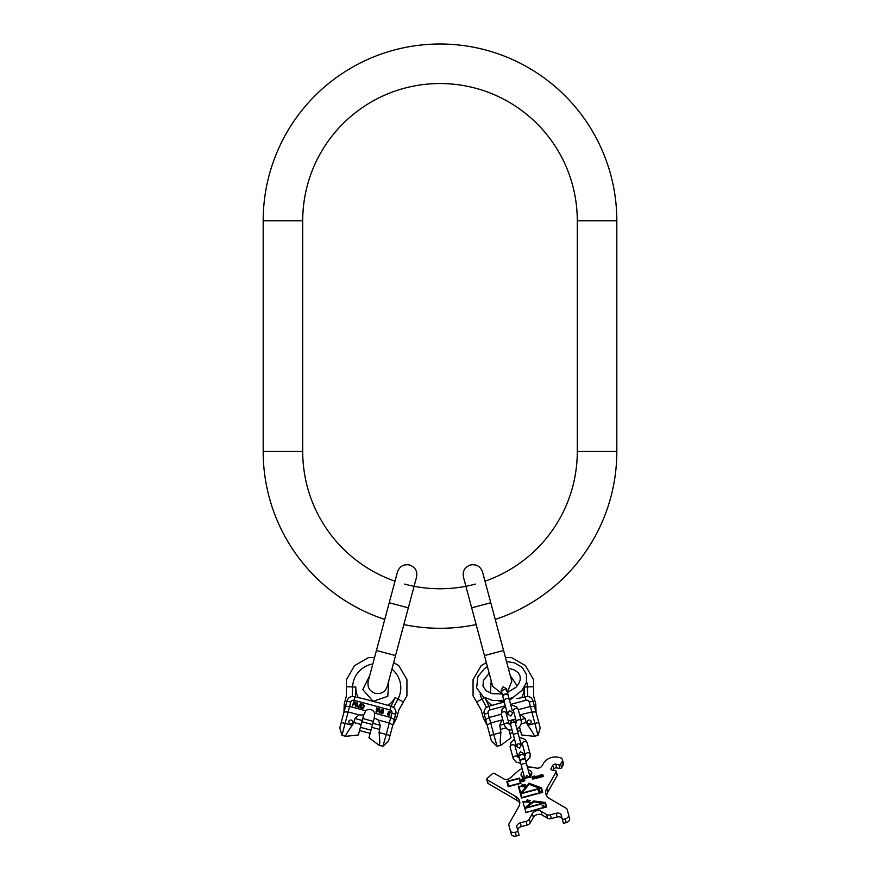<?xml version="1.0" encoding="UTF-8"?>
<svg xmlns="http://www.w3.org/2000/svg" width="880" height="880" viewBox="0 0 880 880"><rect width="100%" height="100%" fill="white"/><g stroke="black" fill="none" stroke-linecap="round" stroke-linejoin="round"><path stroke-width="1.32" d="M395.01 581.174A137.291 137.291 0 0 1 302.709 451.473L302.709 220.825A137.291 137.291 0 0 1 440 83.534A137.291 137.291 0 0 1 577.291 220.825L577.291 451.473A137.291 137.291 0 0 1 484.99 581.174M384.758 619.443A176.825 176.825 0 0 1 263.175 451.473L263.175 220.825A176.825 176.825 0 0 1 440 44A176.825 176.825 0 0 1 616.825 220.825L616.825 451.473A176.825 176.825 0 0 1 495.242 619.443M475.53 584.078A137.291 137.291 0 0 1 404.47 584.078M476.146 624.558A176.825 176.825 0 0 1 403.854 624.558M492.129 705.386L496.947 703.978L488.939 706.244L485.111 697.983A20.867 20.867 0 0 0 492.129 705.386M502.7 719.433L501.721 720.049L499.774 725.296L500.918 732.534C500.071 740.52 500.049 744.777 500.852 745.294L497.046 746.306L491.425 740.993L487.245 725.395L483.351 718.058L481.173 709.929L473.066 695.882L473.066 679.668L481.173 665.632L486.354 662.64M484.033 712.25L484.253 714.208A6.589 6.589 0 0 1 486.266 707.542L488.939 706.244L489.929 709.951A2.64 2.64 0 0 0 488.07 713.185L484.253 714.208A6.589 6.589 0 0 1 486.266 707.542L485.078 708.928M484.913 709.192L484.33 710.501M484.297 710.633L484.132 711.337M487.245 725.395L484.253 714.208L487.157 725.043L490.699 722.997L501.721 720.049M502.062 693.682L492.701 686.356L484.462 655.589L503.558 650.474L505.45 657.525L511.423 657.525L525.47 665.632L533.577 679.668L533.577 695.882L535.755 704.022L536.041 712.316L533.049 701.129L534.479 706.453L530.387 706.453L518.287 709.698M497.046 746.306L493.768 734.459L489.951 735.482L487.157 725.043M485.672 719.532L489.225 717.486L501.314 714.241M516.934 698.621L527.967 696.377A6.589 6.589 0 0 1 533.049 701.129L532.257 699.325M504.295 702.02L496.947 703.978M531.124 697.961L529.969 697.125M529.694 696.971L527.967 696.377M521.301 723.833L526.218 722.513L527.78 725.34C532.51 731.83 534.644 735.504 534.215 736.351L538.021 735.328L540.232 727.925L534.479 706.453M536.338 713.394L536.041 712.316M527.78 725.34L538.747 722.403L539.572 725.472M538.021 735.328L531.861 711.964L519.673 714.879M508.904 729.85L511.027 737.77L500.885 745.283M534.171 736.362L521.642 734.932L519.519 727.012M526.218 722.513L525.14 718.498L520.839 714.923M527.45 722.469A1.925 1.925 0 0 1 528.814 720.115A1.925 1.925 0 0 1 531.168 721.479A1.925 1.925 0 0 1 529.804 723.833A1.925 1.925 0 0 1 527.45 722.469M510.62 704.418L525.998 700.293A2.64 2.64 0 0 1 529.232 702.152L531.861 711.964L535.953 711.964M510.708 723.943L510.191 722.964L511.94 719.939L514.965 721.688L515.57 723.954L516.516 722.183A2.475 1.749 -15 0 1 518.452 719.851A2.475 1.749 -15 0 1 521.29 720.896L518.276 709.643A2.475 1.749 -15 0 0 515.438 708.598A2.475 1.749 -15 0 0 513.502 710.93L516.516 722.183L515.196 722.535M510.422 723.822L509.091 724.174A2.475 1.749 165 0 0 506.253 723.118A2.475 1.749 165 0 0 504.317 725.45L501.303 714.197A2.475 1.749 165 0 1 503.239 711.865A2.475 1.749 165 0 1 506.077 712.921L509.091 724.163L510.796 725.23M519.607 727.342L519.024 727.496M509.575 730.026L508.992 730.18M487.399 666.556L484.33 668.745L477.895 676.643L476.619 687.841L483.329 696.905L492.844 700.524L503.844 700.337L504.097 701.305A2.75 1.947 165 0 1 506.253 698.72A2.75 1.947 165 0 1 509.41 699.886L508.255 695.607A2.75 1.947 165 0 0 505.109 694.441A2.75 1.947 165 0 0 502.953 697.026L507.518 714.076L509.465 710.71L512.831 712.646L510.884 716.012L507.518 714.076L506.935 711.887M508.2 695.42A2.75 1.947 165 0 0 508.156 695.233A2.75 1.947 165 0 0 504.999 694.067A2.75 1.947 165 0 0 502.854 696.652A2.75 1.947 165 0 0 502.92 696.839M527.12 742.654A2.475 1.749 -15 0 0 524.282 741.609A2.475 1.749 -15 0 0 522.346 743.93L525.36 755.183A2.475 1.749 -15 0 1 527.296 752.862A2.475 1.749 -15 0 1 530.134 753.907L527.12 742.654L525.283 739.75L522.269 738.177L519.299 737.847L518.452 734.723A2.475 1.749 165 0 0 515.614 733.678A2.475 1.749 165 0 0 513.678 735.999L516.472 746.416L518.221 743.391L521.246 745.14L519.497 748.165L516.472 746.416L515.867 744.15L514.954 745.382L517.935 757.174A2.475 1.749 165 0 0 515.097 756.129A2.475 1.749 165 0 0 513.161 758.45L510.147 747.197A2.475 1.749 165 0 1 512.083 744.876A2.475 1.749 165 0 1 514.921 745.921M521.488 766.194A2.75 1.947 165 0 1 523.633 763.609A2.75 1.947 165 0 1 526.79 764.775L525.646 760.496A2.75 1.947 165 0 0 522.489 759.33A2.75 1.947 165 0 0 520.344 761.915L524.909 778.965L526.845 775.599L530.211 777.535L529.21 773.806A5.489 3.883 165 0 1 531.52 774.664M525.58 760.309A2.75 1.947 165 0 0 525.547 760.122A2.75 1.947 165 0 0 522.39 758.956A2.75 1.947 165 0 0 520.245 761.541A2.75 1.947 165 0 0 520.3 761.728M568.612 814.748L569.613 818.499A4.389 3.102 165 0 1 566.181 822.635L565.169 818.884A4.389 3.102 -15 0 0 568.612 814.748L567.259 809.699A4.389 3.102 -15 0 0 566.027 808.181L549.593 798.589A13.178 9.317 165 0 1 545.908 794.035A13.178 9.317 165 0 1 546.832 788.26L547.833 792.011A13.178 9.317 -15 0 0 546.689 795.839M565.169 818.884L562.408 819.632L561.209 815.122A4.389 3.102 165 0 0 556.16 813.263L550.374 814.814A4.389 3.102 -15 0 1 546.557 814.462L541.057 811.25L542.069 815.001A5.489 3.883 -15 0 0 533.379 817.333L530.222 822.866A4.389 3.102 165 0 1 527.087 825.077L521.301 826.617A4.389 3.102 -15 0 0 517.869 830.764M527.087 825.077L526.086 821.326A4.389 3.102 -15 0 0 529.221 819.115L532.367 813.582A5.489 3.883 165 0 1 541.057 811.25M526.086 821.326L520.3 822.877L521.301 826.617M518.067 831.512L519.068 835.263L516.318 836A4.389 3.102 165 0 1 511.269 834.141L510.257 830.39A4.389 3.102 -15 0 0 515.306 832.249L518.067 831.512L516.857 827.013A4.389 3.102 165 0 1 520.3 822.877M510.257 830.39L508.904 825.33A4.389 3.102 -15 0 1 509.212 823.405L518.65 806.883A13.178 9.317 165 0 0 519.563 801.097A13.178 9.317 165 0 0 515.878 796.554L487.124 779.757A1.32 0.935 -15 0 1 487.102 778.426L492.525 773.652A1.32 0.935 -15 0 1 494.362 773.399L503.91 778.965A4.389 3.102 165 0 0 510.015 778.118L517.858 771.221A13.178 9.317 165 0 1 522.115 768.548L520.707 763.268L516.087 762.135L513.161 758.45M527.23 766.425L527.428 767.129A13.178 9.317 165 0 1 532.455 767.316L536.393 768.097A4.389 3.102 165 0 0 542.102 765.787L543.675 763.026A10.978 7.766 -15 0 1 557.964 757.229L559.933 757.614A4.389 3.102 -15 0 1 562.397 759.594A4.389 3.102 -15 0 1 562.089 761.519L560.626 764.082L561.627 767.833A1.32 0.935 165 0 1 559.922 768.526L556.666 767.877A2.2 1.551 -15 0 0 553.817 769.043L552.805 765.292A2.2 1.551 165 0 1 555.665 764.126L558.91 764.775A1.32 0.935 -15 0 0 560.626 764.082M556.237 771.364L557.238 775.115A1.32 0.935 165 0 1 557.15 775.687L556.149 771.936A1.32 0.935 -15 0 0 555.5 770.77L552.244 770.121A2.2 1.551 165 0 1 551.012 769.131A2.2 1.551 165 0 1 551.166 768.163L552.805 765.292M556.149 771.936L546.832 788.26M528.209 770.055A5.489 3.883 165 0 1 531.729 772.596A5.489 3.883 165 0 1 527.428 777.766A5.489 3.883 165 0 1 521.125 775.434A5.489 3.883 165 0 1 522.907 771.485M525.415 812.658L546.623 806.971L545.424 802.472L533.654 800.987L530.838 803.077A8.349 5.907 -15 0 0 523.017 802.043L522.896 801.592M522.5 784.399L521.224 785.554L522.467 785.994L523.039 785.301L522.478 784.784M523.897 785.345L524.799 785.73L523.545 785.906L524.634 786.071L525.052 785.477L523.897 785.169L524.15 784.63L525.459 784.641L524.029 784.432L523.897 785.345M527.604 784.718L525.888 786.797A9.339 6.6 -15 0 0 519.002 786.632L518.276 786.027L521.488 798.028L542.707 792.341L541.497 787.842L528.88 783.189L525.965 787.094A9.339 6.6 -15 0 0 519.09 786.94L519.002 786.632M527.989 800.569L526.768 800.393L528.165 800.129L527.296 799.7L526.46 800.965L527.989 800.569M528.748 800.514L529.089 801.647L530.277 800.481L528.814 800.756M519.552 778.052L506.814 781.462L508.222 786.709L520.96 783.299L519.552 778.052M523.611 779.075L522.808 778.547L521.422 779.394L521.631 780.153L524.293 780.538L521.532 781.209L522.038 781.693L524.733 780.769L524.502 779.933L521.983 779.724L523.611 779.075M532.796 779.053L535.304 778.173L534.655 776.083L532.004 776.798L532.796 779.053M540.738 777.194L540.309 775.599L541.178 775.302L542.146 776.82L542.289 774.862L543.565 776.435L542.674 774.554L539.748 775.269L540.738 777.194L540.386 775.896M536.756 778.261L536.47 776.49L537.317 776.468L537.724 777.997L538.307 775.929L539.583 777.502L539.176 775.973L535.766 776.336L536.756 778.261L536.404 776.963M543.301 803.044L526.064 807.664L533.885 801.845L543.378 803.341L526.064 807.664M525.844 812.141L524.832 808.39L544.995 802.989L545.996 806.74L525.921 812.438L545.996 806.74M544.093 806.564L543.125 805.508L543.851 805.09L542.157 805.552L544.148 806.762M524.546 807.741L523.105 802.34A7.909 5.588 -15 0 1 530.508 803.319L524.634 808.049L530.508 803.319M540.001 788.249L521.785 793.133L529.166 784.245L540.078 788.546L521.785 793.133M521.917 797.511L520.916 793.76L541.068 788.359L542.08 792.11L521.917 797.511L542.08 792.11M540.089 791.626L539.121 790.57L539.847 790.152L538.604 790.053L538.208 790.812L540.144 791.824M520.718 793.012L519.112 787.006A8.789 6.215 -15 0 1 525.58 787.16L520.795 793.309L525.58 787.16M521.576 785.345L522.445 784.674L521.62 785.543M528 800.778L526.713 800.668L527.868 801.009M528.924 800.602L530.035 800.679L528.935 801.449L528.902 800.36M520.322 783.068L508.651 786.192L507.452 781.693L519.123 778.569L520.399 783.365L508.651 786.192M533.753 778.723L532.807 778.019L534.578 777.546L533.83 779.02L532.664 778.536M533.478 776.27L534.479 776.479L534.083 777.128L532.389 777.172L533.478 776.27M522.335 777.128A5.489 3.883 165 0 1 523.908 775.236L524.909 778.965M557.15 775.687L547.833 792.011M553.102 770.286L553.817 769.043M562.397 759.594L563.398 763.345A4.389 3.102 165 0 1 563.101 765.27L561.627 767.833M519.794 803.044A13.178 9.317 -15 0 0 516.89 800.305L488.125 783.508A1.32 0.935 165 0 1 487.762 783.057L486.761 779.306M562.21 818.873A4.389 3.102 -15 0 0 557.161 817.014L551.386 818.565A4.389 3.102 165 0 1 547.558 818.213L542.069 815.001M566.181 822.635L563.42 823.383L562.408 819.632M546.623 806.971L545.501 802.769L533.731 801.284L530.915 803.374A8.349 5.907 -15 0 0 523.105 802.34L523.017 802.043M542.85 805.904L543.048 806.619M538.846 790.966L539.044 791.681M524.029 784.432L523.809 785.334M522.445 784.674L522.313 785.62M542.707 792.341L541.585 788.15L528.968 783.486L527.692 785.026M518.881 786.181L521.488 798.028M520.96 783.299L519.629 778.349L506.902 781.759L508.222 786.709M524.832 780.461L521.983 779.724M524.293 780.538L523.677 781.44L521.741 781.473M523.941 778.987L522.445 778.965L521.488 779.944M532.719 777.7L532.268 778.701M534.952 776.611L533.467 776.248L532.015 777.392M535.381 777.865L534.49 777.227M534.963 777.92L533.83 779.02M533.346 777.7L532.389 777.172M534.512 776.611L533.94 777.535M536.283 776.523L536.316 778.382M537.779 776.303L537.031 776.325M539.583 777.502L538.45 775.94M538.813 776.391L539.143 777.623M538.175 777.887L537.845 776.655M537.394 776.765L537.724 777.997M540.265 775.456L540.287 777.315M541.75 775.236L541.013 775.258M543.565 776.435L542.421 774.873M542.795 775.324L543.125 776.556M542.146 776.82L541.816 775.588M541.376 775.709L541.706 776.941M387.871 705.386L383.053 703.978L391.061 706.244L395.109 697.576A20.867 20.867 0 0 1 387.871 705.386M388.795 680.757L387.794 696.289L373.054 701.305L363.066 698.621L383.053 703.978M363.066 698.621L352.033 696.377A6.589 6.589 0 0 0 346.951 701.129L347.743 699.325M393.646 662.64L398.827 665.632L406.934 679.668L406.934 695.882L398.827 709.929L396.649 718.058L392.755 725.395L395.747 714.208A6.589 6.589 0 0 0 393.734 707.542L391.061 706.244L390.071 709.951L354.002 700.293A2.64 2.64 0 0 0 350.768 702.152L346.951 701.129L345.521 706.453L349.613 706.453L365.772 710.787L363.693 715.022L359.161 714.923L348.139 711.964L344.047 711.964L345.521 706.453M393.734 707.542L394.922 708.928M395.087 709.192L395.67 710.501M395.703 710.633L395.868 711.337M395.967 712.25L394.328 719.532L390.775 717.486L374.627 713.152A5.489 5.489 0 0 0 365.772 710.787M374.55 657.525L368.577 657.525L354.53 665.632L346.423 679.668L346.423 695.882L344.245 704.022L343.959 712.316L346.951 701.129M348.876 697.961L350.031 697.125M350.306 696.971L352.033 696.377M353.551 704.121L354.992 704.506L355.762 706.651L356.07 702.493L353.65 701.745L352.561 705.793L353.551 704.121M359.843 706.266L360.558 703.604L358.27 706.772L357.313 705.958L357.522 702.79L357.104 706.728L358.567 707.311L359.843 706.266M363.253 704.319L361.24 703.78L360.151 707.828L362.615 708.4L363.693 707.762L364.265 705.606L363.253 704.319M376.068 712.085L376.706 707.927L376.068 712.085M377.575 710.556L378.829 710.897L379.445 712.998L379.841 708.862L377.74 708.202L376.651 712.25L377.575 710.556M383.152 712.976L383.493 711.678L382.393 711.392L382.591 713.009L380.897 712.558L381.568 710.061L383.702 710.908L383.295 709.786L381.557 709.5L380.413 712.613L381.865 713.647L383.152 712.976M388.146 713.108L387.464 714.78L389.378 715.286L390.203 711.909L388.443 711.436L388.146 713.108M355.289 704.033L353.694 703.604L354.035 702.317L355.872 702.9L355.289 704.033M361.603 704.429L363.737 705.562L362.67 707.861L360.8 707.443L361.603 704.429M379.115 710.413L377.718 710.039L378.059 708.752L379.654 709.269L379.115 710.413M388.3 714.901L387.717 713.834L389.257 713.691L389.565 714.604L388.3 714.901M389.444 711.799L389.972 712.767L388.509 712.932L388.256 712.129L389.444 711.799M392.469 726.473L392.755 725.395M380.226 725.296L379.082 732.534C379.929 740.52 379.951 744.777 379.148 745.294L382.954 746.306L388.575 740.993L392.843 725.043L389.301 722.997L378.279 720.049L380.226 725.296L372.845 723.316L374.308 717.86L378.279 720.049M394.328 719.532L392.843 725.043M382.954 746.306L386.232 734.459L390.049 735.482L390.852 732.512M342.045 719.433L343.959 712.316M345.829 736.362L358.358 734.932L361.152 724.493L353.782 722.513L352.22 725.34C347.49 731.83 345.356 735.504 345.785 736.351L341.979 735.328L339.768 727.925L344.047 711.964M340.428 725.472L341.253 722.403L345.07 723.426L350.768 702.152M341.979 735.328L345.07 723.426L352.22 725.34M379.115 745.283L368.973 737.77L372.845 723.316M374.308 717.86L374.627 713.152M353.782 722.513L354.86 718.498L359.161 714.923M352.55 722.469A1.925 1.925 0 0 0 351.186 720.115A1.925 1.925 0 0 0 348.832 721.479A1.925 1.925 0 0 0 350.196 723.833A1.925 1.925 0 0 0 352.55 722.469M361.152 724.493L363.693 715.022M361.889 721.754L372.504 724.603M360.393 727.342L371.008 730.18M616.825 451.473L577.291 451.473M616.825 220.825L577.291 220.825M263.175 220.825L302.709 220.825M263.175 451.473L302.709 451.473M481.217 605.297L490.765 602.734L482.526 571.967C480.403 566.324 476.366 563.992 470.415 564.982C464.772 567.105 462.44 571.142 463.43 577.093L471.669 607.849L481.217 605.297M480.062 694.1A24.101 24.101 0 0 0 482.042 699.094L484.627 697.719M476.586 701.987L482.042 699.094L486.453 707.388M526.614 681.626A24.101 24.101 0 0 1 527.406 686.939L524.48 687.038M533.577 686.719L527.406 686.939L527.725 696.333M500.918 732.534L493.768 734.459L488.07 713.185M505.318 705.837L489.929 709.951M529.232 702.152L533.049 701.129M525.998 700.293L525.008 696.575M521.818 697.433A20.867 20.867 0 0 0 524.183 687.522L524.513 696.718M500.852 729.311L505.78 727.991M499.774 725.296L503.976 724.174M520.949 719.62L525.14 718.498M489.203 673.299L483.384 680.526L482.977 686.136L486.134 690.8L492.261 693.682L502.128 693.946L501.127 690.184L503.063 686.829L506.429 688.765L507.012 690.954A2.75 1.947 165 0 0 503.855 689.788A2.75 1.947 165 0 0 501.71 692.373L501.127 690.184L501.798 691.383M514.998 722.799L514.965 721.688L515.438 723.47A2.475 1.749 165 0 0 512.6 722.425A2.475 1.749 165 0 0 510.664 724.746L514.525 739.134L510.84 742.555L510.147 747.197M520.245 761.541L518.507 755.073L520.454 751.707L523.809 753.654L524.403 755.843A2.75 1.947 165 0 0 521.246 754.677A2.75 1.947 165 0 0 519.101 757.262L518.507 755.073L519.189 756.272M563.101 765.27L562.089 761.519M558.91 764.775L559.922 768.526M556.666 767.877L555.665 764.126M551.628 769.89L551.166 768.163M488.125 783.508L487.124 779.757M515.878 796.554L516.89 800.305M516.318 836L515.306 832.249M530.222 822.866L529.221 819.115M532.367 813.582L533.379 817.333M547.558 818.213L546.557 814.462M551.386 818.565L550.374 814.814M556.16 813.263L557.161 817.014M385.99 653.037L376.442 650.474L368.203 681.241C367.213 687.192 369.545 691.229 375.188 693.352C381.139 694.331 385.176 692.01 387.299 686.356L395.538 655.589L385.99 653.037M395.538 655.589L408.331 607.849L389.235 602.734L376.442 650.474M391.919 669.108A24.101 24.101 0 0 1 397.958 699.094L395.109 697.576M354.992 696.575L354.002 700.293M358.182 697.433A20.867 20.867 0 0 1 355.828 687.049L355.487 696.718M403.414 701.987L397.958 699.094L393.547 707.388M346.423 686.719L355.828 687.049M372.823 663.993A24.101 24.101 0 0 0 352.594 686.939L352.275 696.333M379.082 732.534L386.232 734.459L391.93 713.185A2.64 2.64 0 0 0 390.071 709.951M391.93 713.185L395.747 714.208M379.148 729.311L371.767 727.342M362.23 720.478L354.86 718.498M507.364 692.263L511.797 681.241L490.765 602.734M517.198 685.938L510.301 675.642L511.797 681.241M484.462 655.589L471.669 607.849M491.205 680.757L490.38 693.121M498.421 700.898L504.218 701.756M509.52 700.326L514.118 696.696M515.658 718.982L512.369 719.862M511.522 720.093L508.233 720.973M520.465 730.543L517.55 731.324M512.776 732.6L509.85 733.381M509.85 701.536L509.146 698.907L513.678 696.927L522.115 690.327L526.394 682.55L526.482 674.487L522.368 667.546L514.778 662.948L506.495 661.441M508.299 668.184L514.668 670.054L518.287 672.815L520.113 676.192L520.223 680.02L518.474 684.233L515.823 687.39L507.43 692.527L506.44 690.14M512.237 710.457L509.41 699.886M501.71 692.373L502.854 696.652M507.012 690.954L508.156 695.233M518.276 709.643L516.439 706.75L510.73 704.836M505.428 706.255L501.996 709.544L501.303 714.197M513.502 710.93L512.094 709.929M506.792 711.348L506.077 712.921M521.29 720.896L521.158 724.328L519.332 727.199L516.912 728.97L517.748 732.094M512.138 730.246L507.243 729.135L504.317 725.45M515.438 723.47L521.246 745.14L520.641 742.863L522.346 743.93M510.664 724.746L510.191 722.964L510.664 724.746M525.36 755.183L524.645 756.756L523.809 753.654L523.831 755.029M519.343 758.175L517.935 757.174M530.134 753.907L530.002 757.339L526.009 761.838L530.211 777.535M524.403 755.843L525.547 760.122M408.331 607.849L416.57 577.093C417.56 571.142 415.228 567.105 409.585 564.982C403.634 563.992 399.597 566.324 397.474 571.967L389.235 602.734M373.054 701.305L362.791 689.59L369.699 675.642M362.747 718.553L373.362 721.402M359.535 730.543L370.15 733.381"/></g></svg>
